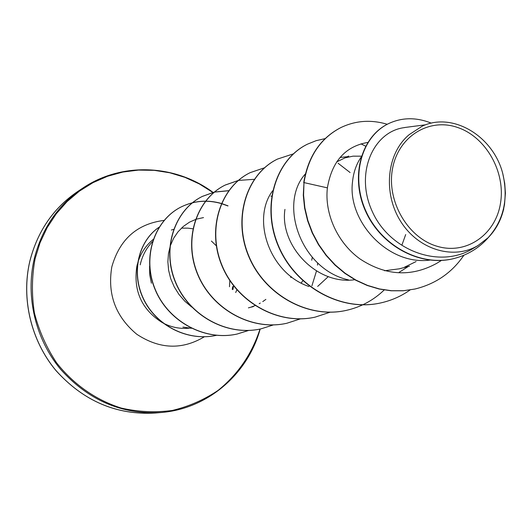 <?xml version="1.0" encoding="UTF-8"?>
<svg xmlns="http://www.w3.org/2000/svg" width="532" height="532" viewBox="0 0 532 532"><rect width="100%" height="100%" fill="white"/><g stroke="black" fill="none" stroke-linecap="round" stroke-linejoin="round"><path stroke-width="0.8" d="M392.496 168.87C398.142 136.525 428.932 117.545 457.347 127.394C485.856 136.771 505.713 171.823 500.519 203.104C495.744 234.499 466.424 255.194 437.131 246.283C407.758 237.851 386.418 201.083 392.496 168.87M191.287 328.251L182.875 327.087L191.394 328.304M232.91 289.614L233.482 286.156L233.947 286.269M151.407 283.204L149.698 274.658L149.585 266.14M192.863 228.807L188.228 228.181M187.856 228.155L181.439 228.135M173.592 229.385L171.351 230.017M152.438 241.701C146.307 248.138 142.224 255.852 140.195 264.856M232.258 289.421L232.703 286.608M503.638 209.502L503.731 208.797C501.031 220.255 495.824 229.897 488.11 237.724L478.069 245.465C453.743 260.288 418.451 249.854 400.689 221.425C382.754 193.083 386.631 153.249 409.261 134.603L422.248 126.144C452.971 111.627 493.41 136.338 502.78 173.638L504.722 183.367L505.4 193.163L504.516 204.521L503.166 211.044M429.809 260.108C387.835 265.648 347.303 220.926 352.517 181.877C353.461 172.415 356.314 164.189 361.068 157.206M336.65 161.921L348.739 156.042M345.261 157.818L353.042 156.155L361.388 156.175M272.224 191.414L272.557 191.161M270.815 196.089L271.633 196.168M312.271 257.328L311.725 260.234M416.057 261.564L404.493 267.204M409.494 266.173L399.193 268.84L384.55 270.755M405.703 234.552L402.019 244.78M354.791 279.719C316.427 285.365 279.42 245.066 284.939 209.382M328.304 276.593L317.664 286.416M302.828 280.763L301.338 282.785M265.88 299.403L262.755 301.584M260.288 303.067L259.177 303.672M255.021 305.627L251.383 306.977M404.732 127.574C373.524 131.131 354.478 172.96 372.247 211.417C389.271 250.073 438.993 269.564 473.194 248.451L478.088 245.505M409.261 134.603L422.248 126.144M236.84 289.78L235.709 292.547M414.794 289.056L403.429 290.718L391.439 290.711L379.389 288.929L367.506 285.391L356.041 280.151L345.208 273.295L335.246 264.956L326.362 255.3L318.735 244.52L312.53 232.863L307.882 220.567L304.876 207.899L303.579 195.151L303.991 182.596L303.293 195.271L304.59 208.012L307.596 220.674L312.244 232.963L318.442 244.62L326.063 255.387L334.947 265.042L344.902 273.382L355.728 280.231L367.193 285.471L379.07 289.009L391.113 290.785L403.096 290.791L414.96 289.016M389.125 123.364L388.965 123.437C361.128 136.179 349.697 177.043 365.83 211.769C381.65 246.682 421.224 267.224 454.135 258.492L454.321 258.446M415.126 288.982C435.721 283.915 451.974 272.677 463.897 255.254M431.332 123.151C416.589 117.253 402.578 117.299 389.291 123.284C361.454 136.026 350.023 176.91 366.162 211.656C381.996 246.582 421.583 267.13 454.508 258.399C468.227 254.748 479.671 247.599 488.855 236.966M387.249 124.289C371.05 119.434 355.569 120.545 340.812 127.607C320.61 138.167 308.334 156.494 303.991 182.596L327.393 187.863C324.38 213.292 337.235 242.705 360.137 259.044C385.547 275.716 410.91 277.238 436.227 263.613M203.51 217.595L196.288 219.177L189.512 222.15L183.36 226.413L178.007 231.832L173.632 238.256L170.42 245.545L168.484 253.465L167.873 261.797L168.617 270.316L170.745 278.781L174.243 286.921L178.978 294.462L184.843 301.232L191.7 307.044M272.637 190.802C251.343 218.971 269.092 273.082 308.966 286.515M305.388 173.917C278.176 203.763 300.886 269.584 348.58 279.912M367.752 142.436C345.315 146.32 331.862 161.462 327.393 187.863M303.706 182.722C308.048 156.634 320.324 138.307 340.52 127.753L340.666 127.68M380.427 302.994L380.274 303.027C340.161 312.045 294.755 286.15 278.09 245.591C261.072 205.126 275.862 159.46 307.29 144.258L307.423 144.199M346.106 310.422L345.973 310.449C307.562 319.094 264.244 294.542 248.53 255.965C232.464 217.495 246.881 173.891 277.252 159.194L277.372 159.135M315.024 317.158L314.897 317.185C278.05 325.471 236.654 302.136 221.771 265.368C206.562 228.7 220.6 186.998 249.96 172.754L250.067 172.701M286.682 323.296L286.568 323.316C251.164 331.263 211.523 309.006 197.425 273.867C183.001 238.835 196.7 198.875 225.116 185.103L238.21 180.528M260.853 328.896L260.747 328.916C226.685 336.57 188.647 315.33 175.214 281.707C161.469 248.171 174.789 209.808 202.306 196.441L214.276 192.138M214.389 192.112L228.694 190.749M290.957 276.474L290.778 277.445M237.059 334.043L236.966 334.069C204.142 341.411 167.6 321.055 154.812 288.803C141.725 256.643 154.732 219.769 181.412 206.822C194.187 200.717 207.493 199.633 221.319 203.576M221.472 203.623L227.909 205.957M216.551 335.306C187.497 341.91 155.823 325.404 143.321 298.765C130.619 272.158 138.759 240.743 159.081 227.211M410.086 289.967C401.128 296.271 391.293 300.6 380.573 302.961C340.447 311.985 295.021 286.076 278.349 245.498C261.325 205.02 276.115 159.334 307.549 144.132L316.154 140.674L325.165 138.606M360.942 143.846L365.597 146.147M384.197 289.98C373.431 300.327 360.776 307.13 346.246 310.395C307.815 319.04 264.484 294.475 248.763 255.885C232.69 217.395 247.114 173.778 277.491 159.075L293.318 153.881M338.059 163.218L350.103 172.548M330.033 312.224L315.15 317.132C278.289 325.418 236.873 302.076 221.984 265.295C206.768 228.607 220.807 186.892 250.173 172.647L264.623 167.746M300.533 318.828L286.795 323.27C251.383 331.217 211.723 308.946 197.618 273.8C183.188 238.755 196.887 198.782 225.315 185.003L238.296 180.454M238.416 180.428L254.269 179.311M317.71 262.948L317.464 265.109M316.493 270.994L311.912 285.817M273.481 324.892L260.953 328.869C226.878 336.53 188.833 315.283 175.394 281.647C161.642 248.098 174.968 209.721 202.486 196.348L214.363 192.072M214.469 192.045L228.76 190.655M291.13 276.607L290.951 277.551M248.617 330.458L237.152 334.023C204.321 341.378 167.773 321.015 154.978 288.75C141.884 256.57 154.892 219.689 181.578 206.742C194.313 200.65 207.58 199.553 221.372 203.457M221.525 203.503L228.042 205.857M216.724 335.266C187.716 341.863 156.076 325.418 143.534 298.838C130.792 272.291 138.812 240.89 159.048 227.264M502.78 173.638C508.585 199.001 503.698 220.361 488.11 237.724M29.858 261.205C37.466 231.32 53.4 208.098 77.652 191.533C53.426 208.032 37.479 231.274 29.812 261.259C20.994 298.638 31.009 340.799 56.013 370.644C83.657 401.188 116.761 415.312 155.324 413.012C116.528 415.246 83.378 401.042 55.873 370.405C31.009 340.547 21.067 298.572 29.858 261.205M260.062 329.055C247.859 373.797 207.959 408.802 161.183 412.506C121.968 414.761 88.445 400.377 60.615 369.341C35.444 339.103 25.37 296.583 34.254 258.758C41.935 228.507 58.035 205.006 82.546 188.268L77.652 191.533M259.995 329.069C252.028 353.793 238.057 374.242 218.08 390.415C204.075 399.811 188.8 406.495 172.255 410.471C155.297 412.739 138.28 411.934 121.21 408.064C96.033 400.104 73.449 384.363 56.505 362.711C46.351 347.363 38.982 330.738 34.394 312.843C31.561 294.622 31.794 276.58 35.092 258.732L40.08 242.645L47.188 227.57L56.252 213.798L67.065 201.581L79.394 191.141L92.98 182.662L107.55 176.272L122.812 172.062L138.473 170.087L154.24 170.34L169.828 172.787L184.963 177.369L199.38 183.966L212.847 192.451M204.335 336.796C182.037 350.089 159.514 349.238 136.764 334.249C115.59 316.6 107.271 294.149 111.806 266.904C119.634 239.34 137.056 223.839 164.082 220.401M189.239 328.171C180.275 329.062 171.63 327.399 163.311 323.183M162.639 322.831C141.758 309.757 133.166 290.891 136.864 266.233L137.509 263.626M137.781 262.688C140.681 253.225 145.815 245.478 153.183 239.453M211.417 241.056L216.291 245.777M229.811 280.517L229.478 286.755M213.053 192.391C175.234 164.275 121.675 161.755 82.546 188.268M253.338 306.578L248.404 307.855M404.726 127.5L425.647 124.787M454.135 258.492L454.508 258.399M340.074 157.439L347.183 156.734M399.106 272.344L408.337 266.472M436.24 263.626L441.454 260.434M260.181 329.035C247.826 374.029 207.846 408.795 161.183 412.506L155.324 413.012"/></g></svg>
